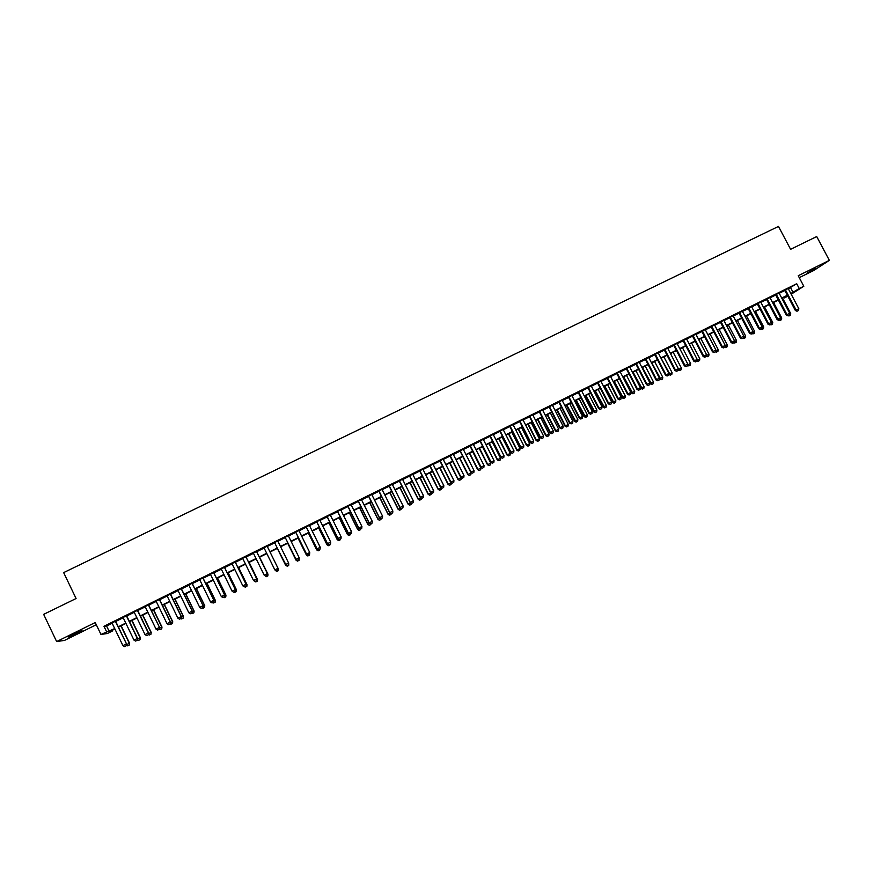 <?xml version="1.0" encoding="UTF-8"?>
<svg xmlns="http://www.w3.org/2000/svg" width="873" height="873" viewBox="0 0 873 873"><rect width="100%" height="100%" fill="white"/><g stroke="black" fill="none" stroke-linecap="round" stroke-linejoin="round"><path stroke-width="1.31" d="M76.388 633.678L82.018 630.644L73.823 634.005L68.181 637.05L76.388 633.678M807.121 272.987L815.862 268.186L807.121 272.987M112.464 630.11L112.803 630.819L107.401 633.503L100.962 634.453L114.712 628.571M799.253 277.647L813.658 270.543L829.35 260.361L816.713 236.55L790.6 249.318L778.487 226.413L63.653 572.612L76.082 598.518L43.65 614.363L56.647 641.579L64.569 640.389L96.281 624.73M787.828 296.209L784.347 297.933L787.642 295.86M784.009 297.3L784.347 297.933M115.585 621.183L112.006 622.951M126.629 615.716L123.082 617.473M137.639 610.271L134.115 612.017M148.617 604.847L145.125 606.571M159.552 599.435L156.092 601.148M170.464 594.033L167.027 595.735M181.344 588.653L177.939 590.344M192.18 583.295L188.808 584.965M202.994 577.948L199.644 579.607M213.765 572.623L210.448 574.259M224.514 567.308L221.218 568.934M235.23 562.005L231.956 563.62M245.902 556.723L242.661 558.327M256.553 551.463L253.334 553.046M267.171 546.214L263.984 547.786M277.767 540.965L274.58 542.548M288.341 535.738L285.144 537.321M298.872 530.533L295.674 532.115M309.38 525.339L306.172 526.921M319.856 520.155L316.637 521.748M330.289 514.994L327.069 516.587M340.71 509.843L337.48 511.436M351.088 504.714L347.847 506.307M361.433 499.596L358.192 501.2M371.756 494.489L368.504 496.093M382.036 489.404L378.784 491.008M392.293 484.329L389.031 485.945M402.529 479.266L399.256 480.892M412.722 474.225L409.448 475.85M422.892 469.194L419.607 470.82M433.03 464.185L429.734 465.811M443.135 459.187L439.839 460.813M453.207 454.2L449.911 455.837M463.257 449.235L459.951 450.872M473.275 444.281L469.958 445.917M483.271 439.337L479.943 440.985M493.223 434.416L489.895 436.064M503.154 429.505L499.825 431.153M513.062 424.605L509.712 426.253M522.927 419.717L519.588 421.375M532.781 414.85L529.42 416.508M542.591 409.994L539.23 411.663M552.38 405.159L549.019 406.818M562.136 400.325L558.764 401.995M571.87 395.513L568.498 397.193M581.571 390.722L578.188 392.392M591.25 385.931L587.856 387.612M600.897 381.163L597.503 382.843M610.522 376.405L607.117 378.085M620.114 371.658L616.698 373.349M629.673 366.933L626.257 368.613M639.211 362.219L635.795 363.899M648.726 357.515L645.3 359.207M658.209 352.823L654.772 354.514M667.659 348.141L664.233 349.844M677.088 343.482L673.65 345.184M686.494 338.833L683.046 340.535M695.868 334.195L692.42 335.898M705.22 329.568L701.761 331.282M714.54 324.963L711.08 326.666M723.837 320.358L720.378 322.072M733.113 315.775L729.642 317.488M742.356 311.203L738.874 312.927M751.577 306.641L748.096 308.365M760.765 302.102L757.284 303.826M769.931 297.562L766.439 299.286M779.076 293.044L775.573 294.768M788.319 288.788L796.711 283.725L103.952 626.268L106.571 625.985L112.148 623.235M115.716 621.467L123.213 617.757M126.76 616L134.256 612.289M137.77 610.554L145.256 606.855M148.748 605.131L156.234 601.421M159.694 599.718L167.169 596.019M170.595 594.317L178.07 590.628M181.475 588.937L188.939 585.248M192.322 583.579L199.775 579.89M203.125 578.232L210.579 574.543M213.907 572.895L221.349 569.218M224.645 567.581L232.098 563.903M235.361 562.288L242.803 558.611M246.044 557.007L253.476 553.329M256.684 551.736L264.115 548.069M267.302 546.487L274.711 542.82M277.898 541.249L285.275 537.593M288.472 536.022L295.805 532.388M299.002 530.806L306.303 527.194M309.511 525.611L316.768 522.021M319.987 520.428L327.211 516.86M330.431 515.266L337.611 511.709M340.841 510.116L347.978 506.58M351.219 504.987L358.323 501.462M361.575 499.858L368.635 496.366M371.887 494.762L378.915 491.281M382.178 489.666L389.172 486.217M392.435 484.602L399.387 481.154M402.66 479.539L409.579 476.112M412.853 474.497L419.738 471.093M423.023 469.467L429.865 466.084M433.161 464.458L439.97 461.086M443.266 459.449L450.042 456.099M453.349 454.473L460.082 451.134M463.388 449.497L470.1 446.19M473.417 444.543L480.074 441.247M483.402 439.599L490.037 436.325M493.365 434.678L499.956 431.415M503.295 429.767L509.854 426.526M513.193 424.867L519.719 421.637M523.069 419.989L529.562 416.77M532.912 415.111L539.372 411.925M542.722 410.266L549.15 407.08M552.511 405.421L558.906 402.257M562.277 400.598L568.629 397.455M572.001 395.775L578.33 392.654M581.713 390.984L587.998 387.874M591.381 386.193L597.634 383.105M601.028 381.425L607.248 378.347M610.653 376.667L616.84 373.6M620.245 371.92L626.399 368.875M629.804 367.195L635.926 364.161M639.342 362.47L645.431 359.458M648.857 357.766L654.914 354.776M658.34 353.074L664.364 350.095M667.79 348.403L673.781 345.435M677.219 343.733L683.188 340.786M686.625 339.084L692.551 336.16M695.999 334.446L701.903 331.533M705.351 329.83L711.211 326.928M714.671 325.214L720.509 322.333M723.968 320.62L729.773 317.75M733.244 316.026L739.016 313.178M742.486 311.454L748.226 308.616M751.708 306.903L757.415 304.077M760.896 302.353L766.57 299.548M770.062 297.824L775.715 295.03M779.207 293.295L784.827 290.523M788.188 288.537L784.685 290.273M100.962 634.453L95.233 622.536L56.647 641.579M103.952 626.268L106.561 631.681M796.711 283.725L799.242 288.526L803.815 286.268L791.189 294.223M829.35 260.361L798.228 275.715L803.815 286.268M114.876 628.909L110.325 631.168L112.803 630.819M787.49 295.576L781.87 298.359M778.378 300.083L772.736 302.887M769.244 304.612L763.569 307.427M760.077 309.151L754.37 311.988M750.9 313.713L745.16 316.55M741.679 318.274L735.917 321.133M732.447 322.846L726.642 325.727M723.182 327.44L717.344 330.332M713.885 332.046L708.025 334.948M704.576 336.662L698.684 339.586M695.235 341.299L689.299 344.235M685.862 345.937L679.903 348.894M676.466 350.597L670.475 353.565M667.037 355.267L661.025 358.246M657.587 359.949L651.542 362.95M648.115 364.641L642.026 367.664M638.61 369.355L632.489 372.389M629.084 374.081L622.929 377.125M619.524 378.817L613.337 381.883M609.932 383.563L603.723 386.641M600.329 388.332L594.077 391.431M590.683 393.101L584.397 396.222M581.014 397.902L574.696 401.034M571.324 402.704L564.962 405.847M561.59 407.527L555.206 410.692M551.845 412.351L545.418 415.537M542.057 417.207L535.607 420.404M532.257 422.063L525.764 425.282M522.414 426.941L515.888 430.171M512.549 431.829L505.991 435.081M502.652 436.729L496.06 440.003M492.732 441.651L486.097 444.935M482.78 446.583L476.112 449.89M472.795 451.527L466.095 454.855M459.525 458.107L467.83 474.563L471.049 472.893L462.777 456.492L456.044 459.831M452.749 461.468L445.972 464.818M442.676 466.455L435.867 469.827M432.572 471.464L425.729 474.857M422.445 476.483L415.559 479.888M412.285 481.514L405.367 484.941M402.093 486.567L395.142 490.015M391.879 491.63L384.884 495.1M381.632 496.715L374.593 500.196M371.352 501.8L364.281 505.303M361.04 506.918L353.936 510.432M350.695 512.036L343.558 515.583M340.328 517.176L333.148 520.734M329.918 522.338L322.704 525.917M319.485 527.51L312.228 531.1M309.02 532.694L301.72 536.306M298.522 537.899L291.189 541.533M287.992 543.115L280.626 546.771M277.439 548.342L270.019 552.02L278.4 569.021L270.041 552.009M266.832 553.602L259.412 557.28M256.193 558.873L248.761 562.561M245.52 564.165L238.089 567.854M234.815 569.469L227.373 573.157M224.077 574.794L216.635 578.483M213.307 580.13L205.853 583.819M202.503 585.477L195.039 589.177M191.667 590.857L184.203 594.557M180.798 596.237L173.323 599.937M169.897 601.639L162.422 605.349M158.962 607.062L151.476 610.773M147.984 612.497L140.498 616.207M136.985 617.953L129.488 621.663M125.952 623.42L118.455 627.141M790.829 293.535L799.242 288.526M118.281 626.792L125.777 623.082M129.324 621.325L136.821 617.615M140.335 615.869L147.821 612.159M151.313 610.434L158.799 606.724M162.258 605.011L169.733 601.301M173.16 599.598L180.635 595.899M184.039 594.218L191.503 590.519M194.875 588.839L202.34 585.15M205.69 583.48L213.143 579.792M216.471 578.144L223.914 574.456M227.209 572.819L234.651 569.131M237.925 567.515L245.357 563.827M248.598 562.223L256.029 558.534M259.248 556.952L266.669 553.264M269.855 551.692L277.276 548.015M280.462 546.433L287.828 542.777M291.025 541.195L298.359 537.561M301.567 535.978L308.856 532.366M312.065 530.773L319.322 527.172M322.541 525.579L329.754 522.01M332.984 520.406L340.164 516.849M343.395 515.256L350.531 511.709M353.772 510.105L360.876 506.591M364.117 504.976L371.189 501.473M374.441 499.869L381.468 496.388M384.72 494.773L391.715 491.303M394.978 489.688L401.929 486.239M405.203 484.624L412.121 481.198M415.406 479.572L422.281 476.156M425.566 474.53L432.408 471.136M435.703 469.51L442.513 466.138M445.808 464.501L452.585 461.14M455.881 459.504L462.625 456.164M465.931 454.527L472.631 451.21M475.949 449.562L482.616 446.267M485.934 444.619L492.568 441.334M495.897 439.676L502.488 436.413M505.827 434.765L512.386 431.513M515.725 429.854L522.25 426.624M525.601 424.965L532.094 421.746M535.444 420.088L541.904 416.89M545.254 415.221L551.681 412.034M555.042 410.375L561.437 407.211M564.809 405.53L571.16 402.388M574.532 400.718L580.851 397.586M584.233 395.906L590.519 392.795M593.913 391.115L600.166 388.016M603.559 386.335L609.78 383.247M613.173 381.566L619.361 378.5M622.765 376.809L628.92 373.764M632.336 372.073L638.447 369.039M641.862 367.347L647.952 364.336M651.378 362.633L657.434 359.632M660.861 357.941L666.885 354.951M670.311 353.249L676.302 350.28M679.74 348.578L685.698 345.632M689.146 343.918L695.072 340.983M698.52 339.281L704.413 336.356M707.861 334.643L713.732 331.74M717.191 330.027L723.019 327.135M726.489 325.422L732.283 322.541M735.753 320.828L741.526 317.968M744.996 316.244L750.736 313.407M754.217 311.683L759.925 308.846M763.406 307.121L769.08 304.306M772.572 302.582L778.214 299.788M781.706 298.053L787.326 295.27M790.589 287.664L793.099 292.411M106.571 625.985L109.147 631.332M797.136 311.159L798.5 310.482L797.136 311.159L796.1 310.068L795.358 310.504L784.631 290.142M788.123 288.417L798.828 308.715L796.1 310.068L785.394 289.771M798.5 310.482L798.828 308.715M795.358 310.504L797.005 311.235M789.563 314.084L790.709 313.516L782.546 298.02M788.919 315.993L790.381 315.251L788.144 315.644M790.709 313.516L790.381 315.251M788.024 315.699L789.388 315.022L788.024 315.699L786.977 314.618L786.257 315.044L775.519 294.648M779.011 292.924L789.716 313.254L786.977 314.618L776.272 294.277M789.388 315.022L789.716 313.254M786.257 315.044L787.904 315.775M778.88 320.26L780.255 319.573L778.88 320.26L777.843 319.18L777.123 319.594L766.374 299.166M769.866 297.442L780.582 317.805L777.843 319.18L767.116 298.806M780.255 319.573L780.582 317.805M777.123 319.594L778.76 320.326M769.724 324.832L771.099 324.145L769.724 324.832L768.666 323.741L767.967 324.167L757.218 303.706M760.699 301.982L771.426 322.377L768.666 323.741L757.95 303.335M771.099 324.145L771.426 322.377M767.967 324.167L769.604 324.898M760.536 329.405L761.911 328.717L760.536 329.405L759.477 328.324L758.779 328.739L748.03 308.245M751.511 306.521L762.238 326.949L759.477 328.324L748.75 307.885M761.911 328.717L762.238 326.949M758.779 328.739L760.416 329.481M780.429 318.645L781.739 317.99L773.565 302.473M779.949 320.467L781.411 319.725L779.174 320.118M781.739 317.99L781.411 319.725M771.263 323.206L772.736 322.475L764.562 306.936M770.957 324.952L772.419 324.21L770.182 324.614M772.736 322.475L772.419 324.21M762.085 327.79L763.711 326.971L755.538 311.41M761.933 329.459L763.395 328.717L761.158 329.11M763.711 326.971L763.395 328.717M752.864 332.384L754.665 331.489L746.491 315.895M752.886 333.966L754.348 333.224L752.111 333.617M754.665 331.489L754.348 333.224M751.315 334.01L752.701 333.311L751.315 334.01L750.245 332.929L749.58 333.333L738.82 312.796M742.29 311.083L753.017 331.544L750.245 332.929L739.518 312.458M752.701 333.311L753.017 331.544M749.58 333.333L751.206 334.075M743.632 336.989L745.597 336.007L737.412 320.391M743.807 338.495L745.28 337.753L743.043 338.146M745.597 336.007L745.28 337.753M742.083 338.615L743.469 337.916L742.083 338.615L741.002 337.535L740.337 337.938L729.577 317.368M733.047 315.655L743.774 336.149L741.002 337.535L730.265 317.03M743.469 337.916L743.774 336.149M740.337 337.938L741.963 338.68M734.368 341.605L736.496 340.546L728.311 324.898M734.717 343.034L736.19 342.281L733.942 342.685M734.237 342.38L734.826 342.969M736.496 340.546L736.19 342.281M732.807 343.231L734.204 342.543L732.807 343.231L731.727 342.161L731.083 342.554L720.312 321.951M723.772 320.238L734.509 340.776L731.727 342.161L720.989 321.613M734.204 342.543L734.509 340.776M731.083 342.554L732.709 343.296M725.081 346.243L727.373 345.097L719.177 329.427M725.594 347.585L727.067 346.832L724.808 347.236M724.983 346.81L725.692 347.519M727.373 345.097L727.067 346.832M723.521 347.869L722.429 346.799L721.796 347.181L711.015 326.546M714.474 324.832L725.223 345.402L722.429 346.799L711.681 326.218M724.917 347.17L725.223 345.402M721.796 347.181L723.411 347.934M715.762 350.881L718.217 349.658L710.022 333.966M716.438 352.146L717.922 351.393L715.609 351.754M715.696 351.252L716.547 352.081M718.217 349.658L717.922 351.393M714.201 352.517L715.598 351.819L714.201 352.517L713.099 351.448L712.477 351.819L701.696 331.151M705.155 329.448L715.904 350.051L713.099 351.448L702.35 330.834M715.598 351.819L715.904 350.051M712.477 351.819L714.092 352.583M704.86 357.177L706.257 356.479L704.86 357.177L703.747 356.108L703.136 356.479L692.354 335.778M695.803 334.075L706.563 354.7L703.747 356.108L692.998 335.461M706.257 356.479L706.563 354.7M703.136 356.479L704.751 357.243M695.486 361.848L696.894 361.149L695.486 361.848L694.373 360.778L693.773 361.149L682.981 340.415M686.429 338.702L697.189 359.381L694.373 360.778L683.614 340.099M696.894 361.149L697.189 359.381M693.773 361.149L695.388 361.913M686.091 366.54L687.498 365.831L686.091 366.54L684.967 365.471L684.377 365.831L673.585 345.053M677.022 343.362L687.793 364.063L684.967 365.471L674.196 344.759M687.498 365.831L687.793 364.063M684.377 365.831L685.992 366.595M676.662 371.243L678.081 370.534L676.662 371.243L674.96 370.523L664.167 349.724M667.594 348.021L678.365 368.755L675.527 370.174L664.768 349.418M678.081 370.534L678.365 368.755M674.96 370.523L676.564 371.298M667.212 375.947L668.631 375.248L667.212 375.947L665.51 375.237L654.717 354.394M658.144 352.692L668.914 373.469L666.066 374.888L655.296 354.1M668.631 375.248L668.914 373.469M665.51 375.237L667.114 376.012M657.729 380.683L659.159 379.973L657.729 380.683L656.038 379.951L645.234 359.076M648.661 357.384L659.431 378.195L656.583 379.613L645.813 358.792M659.159 379.973L659.431 378.195M656.038 379.951L657.642 380.737M648.224 385.419L649.654 384.709L648.224 385.419L646.544 384.687L635.73 363.779M639.145 362.088L649.927 382.931L647.068 384.36L636.286 363.506M649.654 384.709L649.927 382.931M646.544 384.687L648.137 385.473M638.687 390.176L640.127 389.456L638.687 390.176L637.017 389.445L626.203 368.493M629.608 366.802L640.389 387.688L637.53 389.118L626.749 368.22M640.127 389.456L640.389 387.688M637.017 389.445L638.61 390.231M629.127 394.945L630.568 394.225L629.127 394.945L627.458 394.203L616.644 373.218M620.048 371.538L630.83 392.446L627.96 393.887L617.167 372.957M630.568 394.225L630.83 392.446M627.458 394.203L629.051 395M619.546 399.725L620.987 399.005L619.546 399.725L617.877 398.983L607.051 377.965M610.456 376.285L621.249 397.226L618.368 398.666L607.564 377.703M620.987 399.005L621.249 397.226M617.877 398.983L619.459 399.779M609.932 404.515L611.373 403.795L609.932 404.515L608.263 403.773L597.438 382.712M600.831 381.043L611.635 402.027L608.743 403.468L597.94 382.472M611.373 403.795L611.635 402.027M608.263 403.773L609.845 404.57M706.421 355.54L709.04 354.231L700.844 338.506M707.272 356.719L708.745 355.977L707.272 356.719L706.301 356.26M706.388 355.715L707.37 356.664M709.04 354.231L708.745 355.977M697.047 360.222L699.84 358.825L691.645 343.078M698.073 361.313L699.546 360.56L698.073 361.313L696.949 360.778M697.058 360.167L698.171 361.247M699.84 358.825L699.546 360.56M687.651 364.925L690.619 363.419L682.413 347.65M688.841 365.918L690.325 365.165L688.841 365.918L687.586 365.307M687.706 364.554L688.939 365.852M690.619 363.419L690.325 365.165M678.223 369.639L681.366 368.035L673.159 352.234M679.598 370.523L681.082 369.781L679.598 370.523L678.19 369.857M678.332 368.941L679.685 370.468M681.366 368.035L681.082 369.781M668.762 374.375L672.079 372.662L663.873 356.839M670.322 375.15L671.806 374.408L670.322 375.15L668.762 374.408M661.079 358.214L670.409 375.095M672.079 372.662L671.806 374.408M659.333 378.817L662.782 377.3L654.564 361.444M661.014 379.799L662.498 379.046L661.014 379.799L659.442 379.035M651.771 362.83L661.101 379.744M662.782 377.3L662.498 379.046M649.883 383.225L653.451 381.948L645.234 366.071M651.684 384.447L653.179 383.694L651.684 384.447L650.123 383.684M642.43 367.468L651.771 384.393M653.451 381.948L653.179 383.694M632.521 372.378L640.771 388.343L644.088 386.619L635.871 370.709M642.332 389.118L643.827 388.365L642.332 389.118L640.771 388.343M633.056 372.105L642.419 389.063M644.088 386.619L643.827 388.365M623.136 377.027L631.386 393.014L634.704 391.3L626.487 375.368M632.947 393.799L634.442 393.036L632.947 393.799L631.386 393.014M623.66 376.765L633.034 393.745M634.704 391.3L634.442 393.036M613.73 381.687L621.98 397.706L625.297 395.982L617.069 380.028M623.54 398.492L625.035 397.728L623.54 398.492L621.98 397.706M614.243 381.436L623.628 398.437M625.297 395.982L625.035 397.728M604.291 386.357L612.551 402.409L615.858 400.696L607.63 384.709M614.112 403.195L615.607 402.431L614.112 403.195L612.551 402.409M604.793 386.117L614.188 403.14M615.858 400.696L615.607 402.431M594.829 391.049L603.101 407.124L606.397 405.41L598.169 389.402M604.651 407.909L606.146 407.156L604.651 407.909L603.101 407.124M595.321 390.809L604.727 407.866M606.397 405.41L606.146 407.156M600.286 409.328L601.737 408.608L600.286 409.328L598.627 408.575L587.802 387.481M591.185 385.811L601.988 406.829L599.085 408.28L588.282 387.241M601.737 408.608L601.988 406.829M598.627 408.575L600.209 409.382M590.617 414.151L592.069 413.431L590.617 414.151L588.959 413.398L578.122 392.272M581.505 390.591L592.32 411.652L589.406 413.104L578.603 392.032M592.069 413.431L592.32 411.652M588.959 413.398L590.541 414.195M580.916 418.985L582.367 418.265L580.916 418.985L579.268 418.222L568.432 397.062M571.804 395.393L582.618 416.486L579.705 417.938L568.89 396.833M582.367 418.265L582.618 416.486M579.268 418.222L580.84 419.04M571.182 423.841L572.644 423.11L571.182 423.841L569.545 423.067L558.709 401.875M562.081 400.205L572.895 421.332L569.971 422.794L559.146 401.656M572.644 423.11L572.895 421.332M569.545 423.067L571.117 423.885M585.346 395.753L593.607 411.849L596.914 410.146L588.675 394.105M595.157 412.645L596.663 411.881L595.157 412.645L593.607 411.849M585.816 395.513L595.233 412.602M596.914 410.146L596.663 411.881M575.831 400.467L584.102 416.596L587.387 414.882L579.148 398.819M585.641 417.392L587.147 416.628L585.641 417.392L584.102 416.596M576.289 400.238L585.718 417.349M587.387 414.882L587.147 416.628M566.293 405.192L574.565 421.353L577.85 419.64L569.611 403.555M576.104 422.15L577.61 421.386L576.104 422.15L574.565 421.353M566.741 404.974L576.169 422.106M577.85 419.64L577.61 421.386M556.723 409.939L564.995 426.122L568.279 424.42L560.03 408.291M566.533 426.919L568.039 426.166L566.533 426.919L564.995 426.122M557.16 409.721L565.398 425.849L566.599 426.875M568.279 424.42L568.039 426.166M561.426 428.708L562.899 427.977L561.426 428.708L559.8 427.934L548.953 406.698M552.314 405.028L563.14 426.199L560.204 427.661L549.379 406.48M562.899 427.977L563.14 426.199M559.8 427.934L561.361 428.752M547.131 414.697L555.403 430.902L558.676 429.2L550.427 413.049M556.941 431.709L558.447 430.946L556.941 431.709L555.403 430.902M547.546 414.489L555.795 430.64L557.007 431.666M558.676 429.2L558.447 430.946M551.649 433.586L553.122 432.855L551.649 433.586L550.023 432.801L539.165 411.532M542.526 409.874L553.351 431.076L550.416 432.539L539.59 411.325M553.122 432.855L553.351 431.076M550.023 432.801L551.583 433.63M537.506 419.466L545.789 435.703L549.052 434.001L540.802 417.829M547.316 436.511L548.822 435.747L547.316 436.511L545.789 435.703M537.91 419.258L546.16 435.441L547.382 436.467M549.052 434.001L548.822 435.747M541.838 438.475L543.312 437.744L541.838 438.475L540.212 437.689L529.354 416.388M532.716 414.73L543.541 435.965L540.594 437.438L529.758 416.181M543.312 437.744L543.541 435.965M540.212 437.689L541.773 438.519M527.859 424.245L536.142 440.505L539.405 438.813L531.144 422.608M537.67 441.323L539.176 440.559L537.67 441.323L536.142 440.505M528.241 424.049L536.502 440.265L537.724 441.28M539.405 438.813L539.176 440.559M531.995 443.386L533.468 442.644L531.995 443.386L530.38 442.6L519.522 421.255M522.872 419.597L533.698 440.865L530.74 442.338L519.904 421.059M533.468 442.644L533.698 440.865M530.38 442.6L531.93 443.429M518.18 429.036L526.463 445.328L529.725 443.637L521.465 427.41M527.99 446.158L529.496 445.383L527.99 446.158L526.463 445.328M518.551 428.85L526.812 445.088L528.045 446.114M529.725 443.637L529.496 445.383M522.13 448.307L523.604 447.565L522.13 448.307L520.515 447.511L509.657 426.133M512.997 424.474L523.833 445.787L520.865 447.271L510.028 425.948M523.604 447.565L523.833 445.787M520.515 447.511L522.065 448.351M508.468 433.848L516.761 450.173L520.013 448.482L511.753 432.222M518.278 450.992L519.795 450.228L518.278 450.992L516.761 450.173M508.828 433.674L517.089 449.933L518.333 450.959M520.013 448.482L519.795 450.228M512.233 453.24L513.717 452.498L512.233 453.24L510.629 452.443L499.76 431.022M503.088 429.374L513.935 450.719L510.956 452.203L500.12 430.847M513.717 452.498L513.935 450.719M510.629 452.443L512.178 453.283M498.734 438.672L507.027 455.019L510.279 453.338L502.008 437.046M508.544 455.848L510.061 455.084L508.544 455.848L507.027 455.019M499.083 438.497L507.355 454.789L508.599 455.815M510.279 453.338L510.061 455.084M502.302 458.194L503.797 457.452L502.302 458.194L500.709 457.387L489.829 435.933M493.158 434.285L504.005 455.673L501.026 457.157L490.179 435.758M503.797 457.452L504.005 455.673M500.709 457.387L502.248 458.227M488.978 443.506L497.272 459.885L500.513 458.205L492.241 441.891M498.789 460.715L500.305 459.951L498.789 460.715L497.272 459.885M489.306 443.342L497.577 459.667L498.832 460.682M500.513 458.205L500.305 459.951M492.35 463.159L493.845 462.417L492.35 463.159L490.757 462.352L479.877 440.854M483.206 439.206L494.053 460.638L491.062 462.123L480.205 440.69M493.845 462.417L494.053 460.638M490.757 462.352L492.296 463.192M479.19 448.362L487.483 464.763L490.724 463.083L482.453 446.747M489 465.604L490.517 464.829L489 465.604L487.483 464.763M479.506 448.209L487.778 464.556L489.044 465.571M490.724 463.083L490.517 464.829M482.365 468.135L483.86 467.393L482.365 468.135L480.783 467.317L469.892 445.787M473.21 444.15L484.068 465.615L481.067 467.11L470.209 445.634M483.86 467.393L484.068 465.615M480.783 467.317L482.311 468.179M469.368 453.229L477.673 469.663L480.903 467.983L472.62 451.614M479.179 470.503L480.696 469.729L479.179 470.503L477.673 469.663M469.674 453.076L477.946 469.456L479.222 470.471M480.903 467.983L480.696 469.729M472.348 473.133L473.853 472.38L472.348 473.133L470.765 472.315L459.885 450.741M463.192 449.104L474.05 470.602L471.038 472.107L460.18 450.599M473.853 472.38L474.05 470.602M470.765 472.315L472.304 473.166M469.336 475.414L470.853 474.639L469.336 475.414L467.83 474.563M459.809 457.965L468.092 474.366L469.379 475.381M471.049 472.893L470.853 474.639M462.297 478.142L463.814 477.389L462.297 478.142L460.737 477.313L449.846 455.706M453.142 454.069L464.01 475.61L460.988 477.116L450.13 455.564M463.814 477.389L464.01 475.61M460.737 477.313L462.264 478.175M449.65 462.996L457.954 479.495L460.988 477.455M449.922 462.865L458.205 479.299L459.493 480.303L460.977 479.561L459.46 480.336L457.954 479.495M461.173 477.815L460.977 479.561M452.225 483.162L453.742 482.409L452.225 483.162L450.664 482.333L439.774 460.693M443.069 459.056L453.938 480.63L450.904 482.136L440.036 460.551M453.742 482.409L453.938 480.63M450.664 482.333L452.192 483.195M439.741 467.906L448.056 484.428L451.21 482.638M449.551 485.279L451.079 484.504L449.551 485.279L448.056 484.428M440.003 467.775L448.286 484.242L449.595 485.246M451.265 482.758L451.079 484.504M442.12 488.203L443.648 487.45L442.12 488.203L440.57 487.363L429.669 465.68M432.964 464.054L443.833 485.672L440.789 487.178L429.92 465.56M443.648 487.45L443.833 485.672M440.57 487.363L442.087 488.236M439.621 490.233L441.149 489.458L439.621 490.233L438.126 489.371L441.247 487.756M429.811 472.828L438.126 489.371M430.062 472.708L438.344 489.196L439.654 490.2M441.323 487.8L441.149 489.458M431.993 493.256L433.51 492.503L431.993 493.256L430.444 492.416L419.542 470.689M422.827 469.074L433.695 490.713L430.651 492.23L419.782 470.58M433.51 492.503L433.695 490.713M430.444 492.416L431.96 493.289M429.658 495.198L431.186 494.424L429.658 495.198L428.174 494.336L431.12 492.798M419.858 477.771L428.174 494.336M420.088 477.651L428.37 494.173L429.691 495.177M431.338 492.929L431.186 494.424M421.834 498.33L423.35 497.566L421.834 498.33L420.284 497.479L409.382 475.72M412.656 474.094L423.536 495.788L420.48 497.304L409.601 475.61M423.35 497.566L423.536 495.788M420.284 497.479L421.801 498.352M410.081 482.605L418.374 499.16L419.706 500.153L421.201 499.411L419.673 500.185L418.189 499.323L420.961 497.861M409.863 482.714L418.189 499.323M421.332 498.079L421.201 499.411M411.641 503.405L413.169 502.641L411.641 503.405L410.103 502.553L399.19 480.761M402.464 479.135L413.344 500.862L410.277 502.39L399.398 480.652M413.169 502.641L413.344 500.862M410.103 502.553L411.609 503.437M409.655 505.183L411.183 504.408L409.655 505.183L408.171 504.31L410.768 502.946M399.845 487.68L408.171 504.31M400.052 487.581L408.346 504.158L409.677 505.161M411.292 503.252L411.183 504.408M401.416 508.512L402.922 507.77L401.416 508.512L399.889 507.649L388.965 485.814M392.228 484.199L403.119 505.958L400.041 507.497L389.162 485.715M402.922 507.77L403.119 505.958M399.889 507.649L401.384 508.533M399.605 510.192L401.144 509.417L399.605 510.192L398.132 509.319L400.554 508.042M389.805 492.656L398.132 509.319M389.98 492.568L398.284 509.177L399.627 510.17M401.231 508.446L401.144 509.417M391.159 513.619L392.697 512.855L391.159 513.619L389.642 512.757L378.718 490.877M381.981 489.273L392.861 511.076L389.784 512.604L378.893 490.79M392.697 512.855L392.861 511.076M389.642 512.757L391.137 513.64L389.522 515.223L391.039 514.47M379.722 497.654L388.059 514.339L390.307 513.149M379.897 497.566L388.19 514.208L389.554 515.201M389.522 515.223L388.059 514.339M380.879 518.748L382.418 517.984L380.879 518.748L379.362 517.875L368.439 495.962M371.691 494.358L382.581 516.194L379.493 517.733L368.592 495.886M382.418 517.984L382.581 516.194M379.362 517.875L380.857 518.769M369.77 502.586L378.074 519.249L379.439 520.243L380.955 519.479L379.417 520.264L377.954 519.38L380.028 518.278M369.617 502.662L377.954 519.38M381.032 518.682L380.955 519.479M369.05 523.014L370.545 523.92L372.094 523.145L370.556 523.898L369.05 523.014L358.126 501.069M361.367 499.465L372.269 521.334L369.17 522.883L358.268 500.993M372.094 523.145L372.269 521.334M369.279 525.317L370.829 524.542L369.279 525.317L367.817 524.433L369.716 523.418M359.48 507.682L367.817 524.433M359.621 507.617L367.926 524.302L369.301 525.295M370.894 523.745L370.829 524.542M360.211 529.049L361.749 528.296L360.211 529.049L358.716 528.165L347.781 506.176M351.022 504.583L361.924 526.495L358.814 528.045L347.912 506.122M361.749 528.296L361.924 526.495M358.716 528.165L360.2 529.071M359.119 530.391L360.658 529.605L359.119 530.391L357.657 529.496L359.37 528.569M349.32 512.724L357.657 529.496M349.44 512.658L357.755 529.376L359.13 530.369M360.724 528.809L360.658 529.605M349.844 534.232L351.382 533.468L349.844 534.232L348.349 533.338L337.415 511.305M340.645 509.712L351.546 531.668L348.425 533.217L337.524 511.251M351.382 533.468L351.546 531.668M348.349 533.338L349.822 534.243M339.226 517.722L347.541 534.472L348.938 535.455L350.466 534.691L348.916 535.476L347.465 534.582L349.004 533.741M339.128 517.776L347.465 534.582M350.531 533.894L350.466 534.691M339.433 539.416L340.994 538.641L339.433 539.416L337.938 538.521L327.004 516.456M330.223 514.863L341.136 536.851L338.004 538.412L327.102 516.412M340.994 538.641L341.136 536.851M337.938 538.521L339.422 539.438M338.691 540.573L340.241 539.798L338.691 540.573L337.24 539.678L338.604 538.925M328.903 522.84L337.24 539.678M328.99 522.796L337.305 539.579L338.702 540.562M340.306 538.99L340.241 539.798M328.99 544.621L330.561 543.846L328.99 544.621L327.517 543.726L316.572 521.618M319.791 520.024L330.692 542.057L327.561 543.628L316.648 521.574M330.561 543.846L330.692 542.057M327.517 543.726L328.979 544.643M328.434 545.69L329.983 544.905L328.434 545.69L326.993 544.785L328.172 544.13M318.645 527.925L326.993 544.785M318.721 527.892L327.037 544.697L328.444 545.68M330.049 544.108L329.983 544.905M318.525 549.848L320.096 549.062L318.525 549.848L317.052 548.931L306.107 526.79M309.315 525.208L320.227 547.273L317.085 548.844L306.161 526.757M320.096 549.062L320.227 547.273M317.052 548.931L318.514 549.859M308.42 532.988L316.735 549.826L318.154 550.808L319.704 550.045L318.154 550.819L316.713 549.914L317.707 549.346M308.355 533.021L316.713 549.914M319.758 549.237L319.704 550.045M308.016 555.086L309.599 554.311L308.016 555.086L306.554 554.169L295.609 531.984M298.806 530.402L309.729 552.511L306.565 554.082L295.652 531.963M309.599 554.311L309.729 552.511M306.554 554.169L308.016 555.097M307.831 555.97L309.391 555.184L307.831 555.97L306.401 555.053L307.209 554.584M298.042 538.139L306.401 555.053M298.086 538.117L306.412 554.977L307.842 555.959M309.446 554.388L309.391 555.184M296.023 559.418L297.486 560.346L296.023 559.418L285.078 537.19L296.023 559.342L299.188 557.76L299.068 559.56L297.486 560.346L299.068 559.56L299.188 557.76L288.276 535.607M299.166 558.589L299.046 560.357L297.486 561.121L299.046 560.357L299.166 558.589M287.719 543.246L296.056 560.139L297.486 561.121L296.056 560.215L296.678 559.833M287.697 543.257L296.056 560.215M285.471 564.678L286.922 565.617L285.471 564.678L274.515 542.417L285.449 564.613L288.625 563.03L288.516 564.82L286.922 565.617L288.516 564.82L288.625 563.03L277.701 540.834M288.777 563.772L288.668 565.529L287.108 566.304L288.668 565.529L288.777 563.772M285.678 565.388L277.319 548.408L286.115 565.093M276.337 570.898L277.92 570.091L276.337 570.898L274.842 569.894L263.919 547.655M278.061 568.367L267.105 546.083L278.061 568.367L277.92 570.102M276.326 570.887L274.842 569.894L278.029 568.312L277.92 570.091M275.006 570.036L276.697 571.488L278.258 570.713L276.697 571.499L275.53 570.375M277.996 569.141L278.258 570.713L278.4 569.021M256.466 551.332L267.4 573.605L264.203 575.198L265.708 576.202L267.302 575.405L265.698 576.191L264.203 575.198L253.268 552.915M267.302 575.405L267.4 573.605L267.302 575.405M256.487 551.332L267.454 573.659M267.389 574.434L267.924 574.161L259.597 557.192L267.978 574.216L267.825 575.918L266.254 576.704L267.825 575.929L267.978 574.216M255.036 581.505L256.651 580.72L255.036 581.505L253.541 580.523L242.596 558.196M256.651 580.72L256.738 578.919L256.651 580.72M245.804 556.614L256.738 578.919L253.541 580.523M245.837 556.592L256.804 578.963M256.738 579.748L257.459 579.388L249.121 562.376L257.513 579.432L257.349 581.145L255.778 581.931L257.36 581.145L257.513 579.432M255.778 581.931L255.112 581.483M244.342 586.842L245.968 586.045L244.342 586.842L242.836 585.859L231.891 563.489M245.968 586.045L246.044 584.255L245.968 586.045M235.11 561.906L246.044 584.255L242.836 585.859M235.164 561.874L246.131 584.288M246.055 585.074L246.95 584.626L238.613 567.592M247.026 584.659L246.863 586.383L245.28 587.169L246.863 586.383L247.026 584.659L238.656 567.559M244.604 586.721L245.28 587.169M233.615 592.189L235.241 591.392L233.615 592.189L232.098 591.207L221.153 568.803M235.241 591.392L235.317 589.602L235.241 591.392M224.383 567.21L235.317 589.602L232.098 591.207M224.448 567.177L235.426 589.624M235.339 590.41L236.408 589.875L228.071 572.808M236.321 591.632L234.739 592.418L236.343 591.632L236.507 589.908L228.137 572.775M234.062 591.981L234.739 592.418M236.343 591.632L236.507 589.908M222.855 597.558L224.492 596.75L222.855 597.558L221.327 596.575L210.382 574.128M224.492 596.75L224.568 594.96L224.492 596.75M213.612 572.524L224.568 594.96L221.327 596.575M213.699 572.492L224.677 594.982M224.601 595.768L225.845 595.146L217.497 578.046M225.954 595.168L225.78 596.903L224.175 597.689L225.78 596.903L225.954 595.168L217.584 578.002M224.175 597.689L223.488 597.252M212.074 602.937L213.71 602.13L212.074 602.937L210.524 601.955L199.579 579.476M202.82 577.871L213.907 600.351L213.71 602.13M202.929 577.817L213.907 600.351M210.524 601.955L213.776 600.34L213.689 602.13M213.82 601.148L215.249 600.428L206.901 583.306M215.162 602.184L213.569 602.981L215.184 602.184L215.38 600.438L206.999 583.251M212.881 602.545L213.569 602.981M215.184 602.184L215.38 600.438M201.248 608.339L202.896 607.521L201.248 608.339L199.699 607.357L188.743 584.834M191.995 583.219L203.103 605.742L202.896 607.521M192.115 583.164L203.103 605.742M199.699 607.357L202.951 605.742L202.874 607.521M203.005 606.528L204.62 605.731L196.261 588.577M204.762 605.731L204.566 607.488L202.94 608.285L204.566 607.488L204.762 605.731L196.381 588.511M202.252 607.848L202.94 608.285M190.39 613.752L192.049 612.933L190.39 613.752L188.83 612.781L177.874 590.213M181.137 588.598L192.256 611.144L192.049 612.933M181.278 588.522L192.256 611.144M188.83 612.781L192.093 611.155L192.016 612.933M192.169 611.94L193.948 611.045L185.6 593.858M193.882 612.802L192.278 613.599L193.904 612.802L194.112 611.035L185.742 593.793M191.58 613.162L192.278 613.599M193.904 612.802L194.112 611.035M179.5 619.175L181.169 618.357L179.5 619.175L177.928 618.215L166.961 595.604M181.169 618.357L181.388 616.556L181.169 618.357M170.235 593.978L181.202 616.578L177.928 618.215M170.399 593.902L181.388 616.556M181.289 617.364L183.254 616.382L174.906 599.162M183.188 618.139L181.584 618.935L183.221 618.128L183.439 616.36L175.058 599.085M180.886 618.499L181.584 618.935M183.221 618.128L183.439 616.36M168.576 624.631L170.246 623.802L168.576 624.631L166.994 623.66L156.027 601.006M170.246 623.802L170.486 622.002L170.246 623.802M159.312 599.38L170.279 622.023L166.994 623.66M159.486 599.293L170.486 622.002M170.377 622.798L172.527 621.729L164.179 604.476M172.472 623.486L170.857 624.282L172.505 623.475L172.734 621.707L164.342 604.389M170.148 623.857L170.857 624.282M172.505 623.475L172.734 621.707M157.62 630.088L159.301 629.269L157.62 630.088L156.027 629.127L145.06 606.429M148.355 604.803L159.541 627.447L159.301 629.269M148.552 604.705L159.541 627.447M156.027 629.127L159.323 627.491L159.257 629.269M159.432 628.254L161.767 627.098L153.408 609.812M161.985 627.054L161.745 628.844L160.097 629.651L161.745 628.844L161.985 627.054L153.604 609.714M159.312 629.171L160.097 629.651M146.62 635.577L148.312 634.747L146.62 635.577L145.027 634.616L134.049 611.875M148.312 634.747L148.574 632.914L148.312 634.747M137.356 610.238L148.323 632.969L145.027 634.616M137.574 610.14L148.574 632.914M148.454 633.733L150.974 632.478L142.615 615.159M150.931 634.224L149.305 635.042L150.964 634.224L151.215 632.434L142.823 615.061M148.355 634.464L149.305 635.042M150.964 634.224L151.215 632.434M135.599 641.077L137.301 640.236L135.599 641.077L133.984 640.116L123.017 617.331M137.301 640.236L137.563 638.403L137.301 640.236M126.334 615.694L137.301 638.458L133.984 640.116M126.563 615.585L137.563 638.403M137.443 639.222L140.149 637.868L131.79 620.528M140.106 639.625L138.48 640.433L140.149 639.614L140.411 637.814L132.009 620.419M137.367 639.767L138.48 640.433M140.149 639.614L140.411 637.814M124.544 646.587L126.247 645.747L124.544 646.587L122.918 645.627L111.94 622.809M115.269 621.172L126.52 643.914L126.247 645.747M115.52 621.041L126.52 643.914M122.918 645.627L126.247 643.968L126.203 645.758M126.399 644.732L129.291 643.281L120.932 625.908M129.259 645.038L127.622 645.856L129.302 645.027L129.564 643.226L121.172 625.788M126.345 645.092L127.622 645.856M129.302 645.027L129.564 643.226"/></g></svg>
